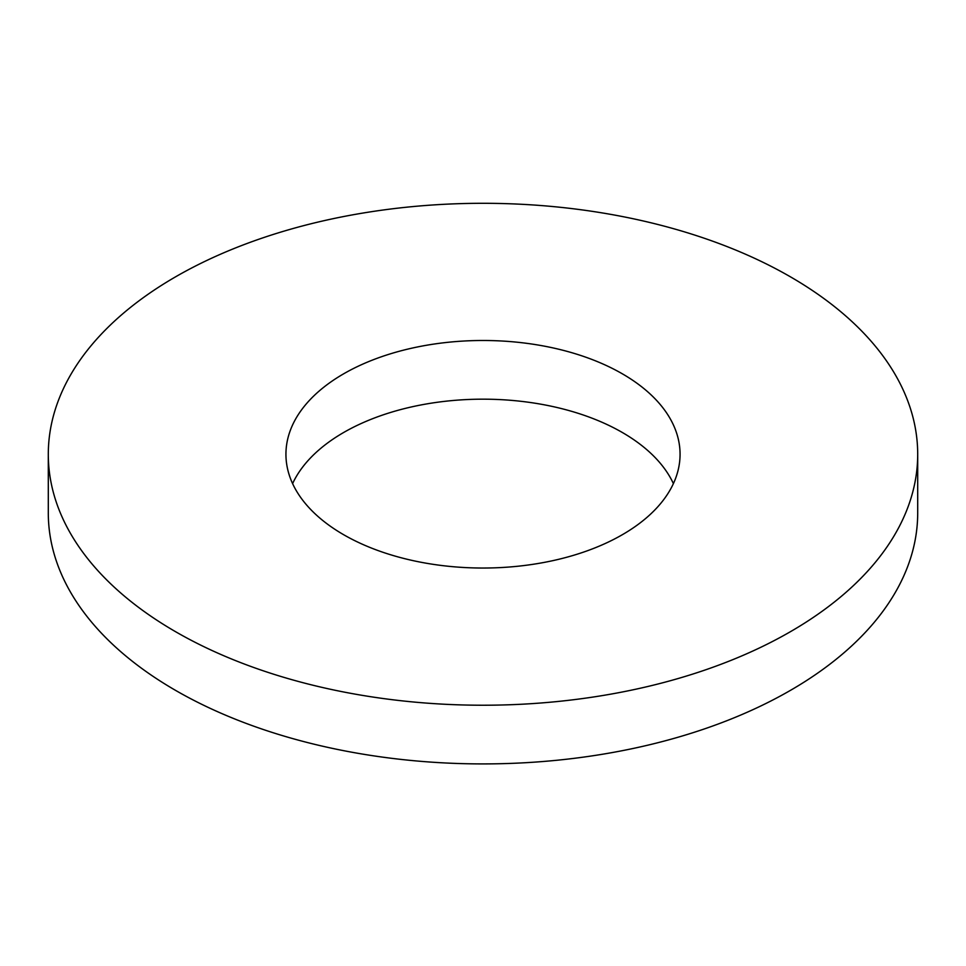 <?xml version="1.0" encoding="UTF-8"?>
<svg xmlns="http://www.w3.org/2000/svg" width="966" height="966" viewBox="0 0 966 966"><rect width="100%" height="100%" fill="white"/><g stroke="black" fill="none" stroke-linecap="round" stroke-linejoin="round"><path stroke-width="1.45" d="M343.655 534.717A197.064 113.771 0 0 0 558.408 559.374A197.064 113.771 0 0 0 680.064 454.262A197.064 113.771 0 0 0 483 340.491A197.064 113.771 0 0 0 285.936 454.262A197.064 113.771 0 0 0 343.655 534.717M673.399 483.604A197.064 113.771 0 0 0 483 399.175A197.064 113.771 0 0 0 292.601 483.604M175.619 631.728A434.7 250.967 0 0 0 649.357 686.126A434.7 250.967 0 0 0 917.7 454.262A434.7 250.967 0 0 0 483 203.295A434.7 250.967 0 0 0 48.3 454.262A434.7 250.967 0 0 0 175.619 631.728M48.3 454.262L48.3 512.946A434.7 250.967 0 0 0 175.619 690.412A434.7 250.967 0 0 0 649.357 744.81A434.7 250.967 0 0 0 917.7 512.946L917.7 454.262"/></g></svg>

